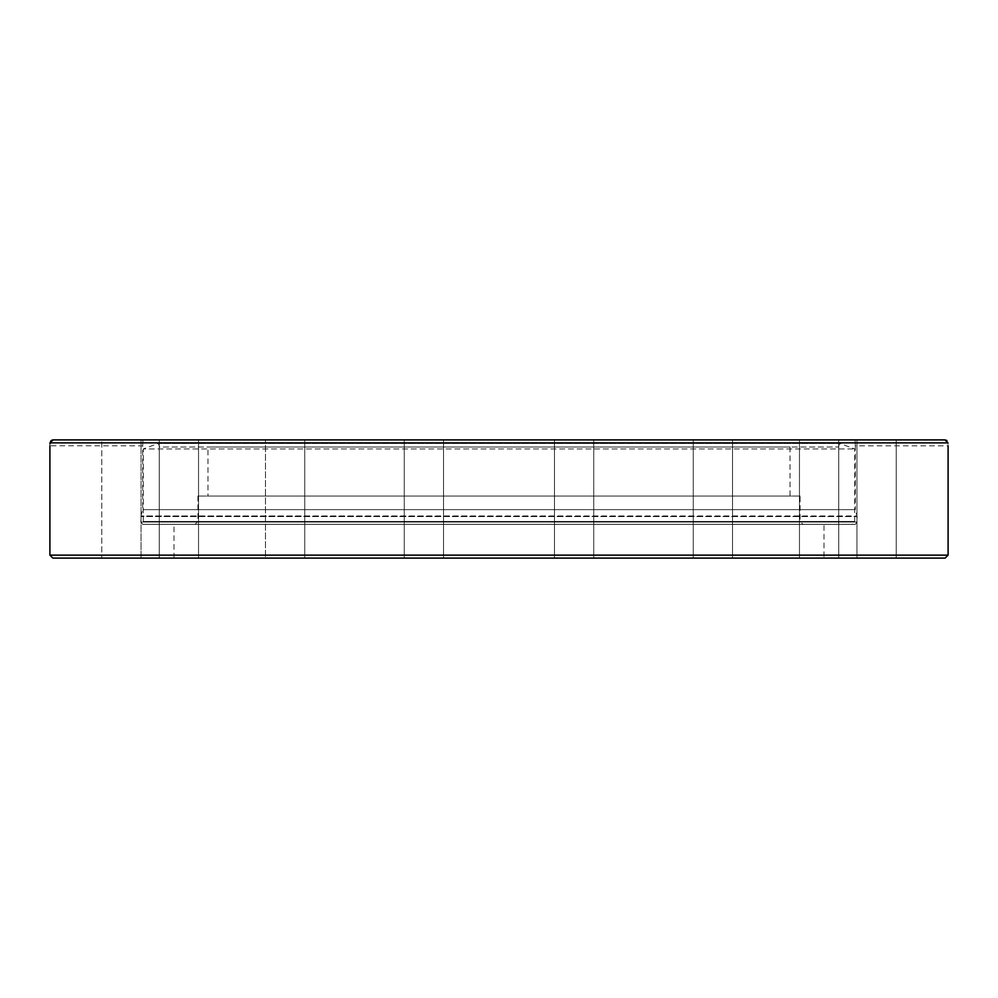 <?xml version="1.0" encoding="UTF-8"?>
<svg xmlns="http://www.w3.org/2000/svg" width="998" height="998" viewBox="0 0 998 998"><rect width="100%" height="100%" fill="white"/><g stroke="black" fill="none" stroke-linecap="round" stroke-linejoin="round"><path stroke-width="0.75" stroke-dasharray="4.99 3.74" d="M694.745 439.906L732.52 439.906L694.745 439.906M694.745 558.094L732.52 558.094L694.745 558.094M805.211 439.906L838.744 439.906L805.211 439.906M838.744 558.094L838.744 439.906L838.744 558.094L799.46 558.094L838.744 558.094L799.46 558.094L799.46 439.906L838.744 439.906L799.46 439.906L799.46 558.094M869.071 439.906L896.229 439.906L869.071 439.906M896.229 558.094L856.945 558.094L896.229 558.094L856.945 558.094L856.945 439.906L896.229 439.906L856.945 439.906L896.229 439.906L896.229 558.094L896.229 439.906L856.945 439.906L856.945 558.094M726.769 439.906L693.248 439.906L726.769 439.906M726.769 558.094L693.248 558.094L726.769 558.094M592.251 439.906L554.464 439.906L592.251 439.906M592.251 558.094L554.464 558.094L592.251 558.094M443.536 439.906L404.252 439.906L443.536 439.906L404.252 439.906L443.536 439.906L443.536 558.094L443.536 439.906M443.536 558.094L442.039 558.094M303.255 439.906L265.48 439.906L303.255 439.906M303.255 558.094L265.48 558.094L303.255 558.094M192.789 439.906L159.256 439.906L192.789 439.906M192.789 558.094L159.256 558.094L192.789 558.094M128.929 439.906L101.771 439.906L128.929 439.906M128.929 558.094L101.771 558.094L128.929 558.094M121.407 439.906L141.055 439.906L121.407 439.906M121.407 558.094L141.055 558.094L121.407 558.094L141.055 558.094L141.055 439.906L101.771 439.906L101.771 558.094L101.771 439.906M171.382 439.906L198.54 439.906L171.382 439.906M186.414 558.094L945.143 558.094M271.231 439.906L304.752 439.906L271.231 439.906M299.001 558.094L265.48 558.094L265.48 439.906L265.48 558.094M554.464 439.906L593.748 439.906L554.464 439.906L554.464 558.094L554.464 439.906M593.748 558.094L593.748 439.906L593.748 558.094L554.464 558.094M855.323 524.337L142.677 524.337L855.323 524.337L857.095 522.041L140.905 522.041L857.095 522.041L857.095 516.565L140.905 516.565L857.095 516.565L140.98 515.954L857.02 515.954L855.323 509.641L142.677 509.641L855.323 509.641L855.323 445.819L948.1 445.819M52.894 439.918L142.914 439.906C142.602 447.703 142.602 447.703 142.914 439.906C142.602 447.703 142.602 447.703 142.914 439.906L855.086 439.906C855.398 447.703 855.398 447.703 855.086 439.906C855.398 447.703 855.398 447.703 855.086 439.906L945.967 440.081M53.056 439.906L142.914 439.906M142.677 524.337L140.905 522.041L140.98 515.954L142.677 509.641L142.677 445.819L49.9 445.757M50.012 442.863C49.863 446.805 49.863 446.805 50.012 442.863L947.988 442.863C948.137 446.805 948.137 446.805 947.988 442.863L946.89 440.617M51.098 440.617L52.046 440.081M142.677 524.412L855.323 524.412L142.677 524.412M824.011 524.412L173.989 524.412L824.011 524.412L824.011 558.094L173.989 558.094L824.011 558.094M800.072 496.043L197.928 496.043L800.072 496.043L800.072 521.455L197.928 521.455L800.072 521.455L803.028 524.412L194.972 524.412L803.028 524.412M146.219 524.412L851.781 524.412L146.219 524.412L143.263 521.455L854.737 521.455L143.263 521.455L143.263 448.938L854.737 448.938L143.263 448.938L158.333 443.449L839.667 443.449L158.333 443.449L159.63 447.004L838.37 447.004L159.63 447.004M207.971 496.043L790.029 496.043L207.971 496.043L207.971 447.004L790.029 447.004L207.971 447.004M49.9 555.138L948.1 555.138M693.248 439.906L693.248 558.094L693.248 439.906M732.52 439.906L732.52 558.094L732.52 439.906M404.252 439.906L404.252 558.094L404.252 439.906M304.752 439.906L304.752 558.094L304.752 439.906M198.54 439.906L198.54 558.094L198.54 439.906M159.256 439.906L159.256 558.094L159.256 439.906M141.055 439.906L141.055 558.094M173.989 558.094L173.989 524.412M197.928 496.043L197.928 521.455L194.972 524.412M790.029 447.004L790.029 496.043M838.37 447.004L839.667 443.449L854.737 448.938L854.737 521.455L851.781 524.412"/><path stroke-width="1.5" d="M799.46 558.094L838.744 558.094M856.945 558.094L896.229 558.094M52.857 558.094L945.143 558.094L948.1 555.138L49.9 555.138L52.857 558.094L121.407 558.094M141.055 558.094L186.414 558.094M265.48 558.094L299.001 558.094M442.039 558.094L443.536 558.094M554.464 558.094L593.748 558.094M142.914 439.906L141.055 439.906M101.771 439.906L53.056 439.906L50.012 442.863C49.863 446.805 49.863 446.805 50.012 442.863L51.098 440.617M49.975 443.823L50.012 442.863L947.988 442.863C948.137 446.805 948.137 446.805 947.988 442.863L944.944 439.906L53.056 439.906M52.046 440.081L52.894 439.918M855.086 439.906L856.945 439.906L855.086 439.906M896.229 439.906L944.944 439.906L896.229 439.906M945.967 440.081L946.89 440.617M49.9 445.819L49.9 555.138M948.1 445.819L948.1 555.138"/></g></svg>
